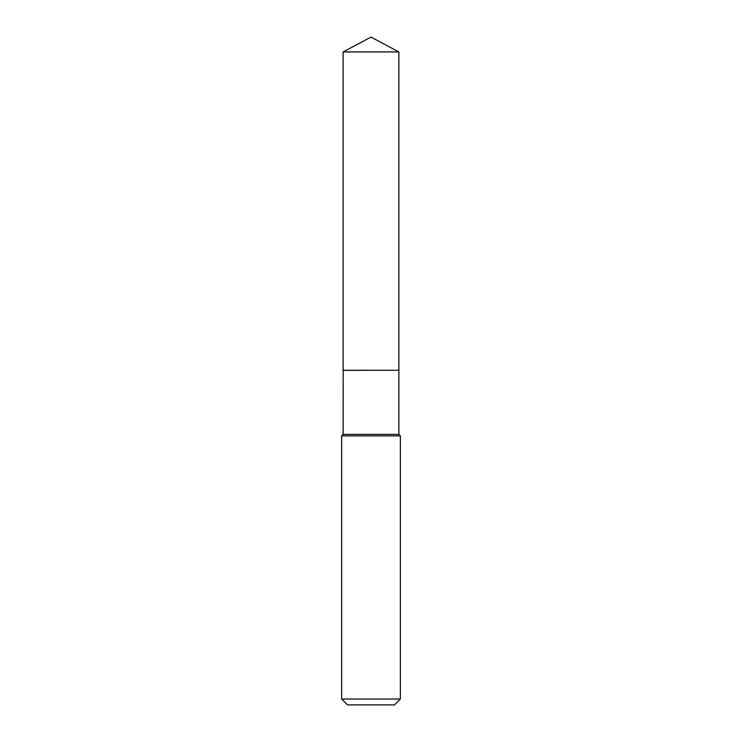 <?xml version="1.0" encoding="UTF-8"?>
<svg xmlns="http://www.w3.org/2000/svg" width="742" height="742" viewBox="0 0 742 742"><rect width="100%" height="100%" fill="white"/><g stroke="black" fill="none" stroke-linecap="round" stroke-linejoin="round"><path stroke-width="1.11" d="M398.881 51.931L343.119 51.931L343.119 370.267L398.881 370.267L398.881 51.931L371 37.1L343.119 51.931M343.212 370.267L343.119 434.404L341.645 435.879L341.645 699.029L400.355 699.029L394.484 704.9L347.516 704.9L341.645 699.029M398.788 370.267L343.119 370.36M398.881 370.36L398.881 434.404L400.355 435.879L341.645 435.879M400.355 435.879L400.355 699.029M398.881 434.404L343.119 434.404"/></g></svg>

